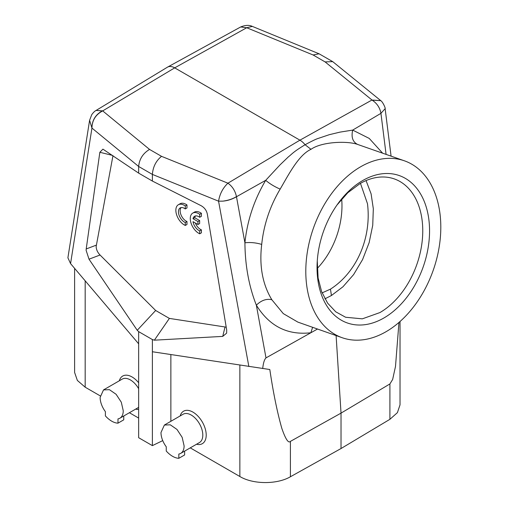 <?xml version="1.0" encoding="UTF-8"?>
<svg xmlns="http://www.w3.org/2000/svg" width="508" height="508" viewBox="0 0 508 508"><rect width="100%" height="100%" fill="white"/><g stroke="black" fill="none" stroke-linecap="round" stroke-linejoin="round"><path stroke-width="0.76" d="M317.221 268.465A66.116 44.755 109.4 0 0 341.687 199.092M322.104 292.881L330.454 289.141C356.794 272.307 371.716 237.712 367.481 203.721L360.458 183.356M400.025 321.507L400.025 404.851L397.402 412.648L389.903 419.316L341.027 448.539L290.411 476.758C277.044 484.594 252.984 484.473 239.859 476.504L190.259 447.865M162.738 440.614L152.381 445.63L138.652 437.705L138.652 343.814L70.568 263.608L67.901 257.816L89.599 120.294M74.612 268.376L74.612 372.478L77.362 380.441L85.179 387.198L100.203 395.872M129.394 412.725L138.652 418.071M366.058 180.581L371.1 193.846L373.323 208.744L372.732 225.317L369.132 242.672L362.591 259.55L353.619 274.587L342.951 286.779L331.432 295.523L330.454 289.141M138.652 409.391A18.752 10.827 60 0 1 135.668 409.105M119.317 380.79A18.752 10.827 60 0 1 138.652 382.784M112.967 155.683L96.158 246.526C96.253 249.58 97.549 252.406 100.051 255.016L89.008 259.188L137.243 330.289L138.652 331.635L152.381 339.56L152.381 445.63M138.652 331.635L138.652 343.814M170.866 354.578L170.866 421.303M180.181 415.925A18.752 10.827 60 0 1 194.755 413.309A18.752 10.827 60 0 1 206.21 435.089A18.752 10.827 60 0 1 196.532 444.246M152.381 351.746L269.811 369.519C273.228 392.595 277.228 412.191 281.813 428.32C285.56 439.166 288.43 443.522 290.411 441.382L290.411 476.758M341.027 448.539L341.027 413.125L290.411 441.382M398.964 322.44L395.497 366.433L392.646 379.476L389.909 383.94L341.027 413.125L336.105 335.578M336.969 205.041L347.853 192.691L360.039 183.591A73.33 49.657 -70.6 0 1 394.322 178.924A73.33 49.657 -70.6 0 1 421.818 218.154A73.33 49.657 -70.6 0 1 379.889 312.585L362.318 318.84L345.605 317.252L335.75 311.817L327.622 303.149L321.64 291.694L318.11 278.028L317.271 261.01M331.432 295.523L324.923 298.825M103.511 389.915L100.127 397.396A16.351 9.436 60 0 0 105.391 411.639L105.391 415.9A20.917 12.078 -120 0 0 117.977 423.164L117.977 418.903A16.351 9.436 60 0 0 119.856 418.23A16.351 9.436 60 0 0 123.247 410.75L121.298 402.209L116.11 394.297L109.43 389.68L103.511 389.915L122.212 379.114A16.351 9.436 60 0 1 138.652 388.715M138.652 407.378A16.351 9.436 60 0 1 138.557 407.435L119.856 418.23M248.856 366.541L218.561 201.174C219.742 193.986 222.86 187.992 227.921 183.191C232.346 186.309 235.198 190.786 236.461 196.615L236.48 196.736C232.2 199.257 227.641 200.724 222.783 201.136L218.561 201.174L152.381 174.409L152.381 181.058L138.652 173.126L102.921 149.142L99.847 152.279L86.208 248.958L96.285 245.148M152.381 339.56L154.375 340.176L222.733 336.391L226.644 333.134L226.695 330.067L207.372 214.357C206.648 210.547 204.559 207.658 201.105 205.689L152.381 181.058M89.008 259.188L86.119 250.323L86.208 248.958M96.088 110.439L102.699 110.896L149.549 149.422C142.989 153.352 139.357 159.036 138.652 166.478L138.652 173.126M100.051 255.016L155.651 310.483L169.38 318.408L154.375 340.176M155.651 310.483L137.243 330.289M183.077 414.255A16.351 9.436 60 0 1 195.675 418.636A16.351 9.436 60 0 1 202.806 435.089A16.351 9.436 60 0 1 199.422 442.576L180.721 453.371A16.351 9.436 60 0 1 178.835 454.044L178.835 458.299A20.917 12.078 -120 0 1 166.256 451.04L166.256 446.78A16.351 9.436 60 0 1 160.985 432.537L164.376 425.05L183.077 414.255M262.706 368.567C263.29 363.03 264.382 359.474 265.97 357.911M317.506 329.032L265.995 357.892L256.349 305.181C248.914 286.239 245.104 265.449 244.919 242.799C250.241 242.189 255.664 242.678 261.182 244.259L261.703 244.437C259.144 265.862 262.515 284.289 271.831 299.726L283.28 313.607L297.866 322.11L342.151 337.706A93.764 63.494 109.4 0 0 385.991 331.737A93.764 63.494 109.4 0 0 440.099 240.17A93.764 63.494 109.4 0 0 404.451 160.826A93.764 63.494 109.4 0 0 360.61 166.795A93.764 63.494 109.4 0 0 306.508 258.362A93.764 63.494 109.4 0 0 342.151 337.706M383.877 317.995A78.137 52.915 109.4 0 0 428.555 217.367A78.137 52.915 109.4 0 0 362.725 180.537A78.137 52.915 109.4 0 0 337.528 204.254A78.137 52.915 109.4 0 0 317.214 261.925A78.137 52.915 109.4 0 0 318.046 281.165A78.137 52.915 109.4 0 0 383.877 317.995M252.336 26.403L246.723 27.743L174.708 67.862L102.699 110.896C95.701 114.567 92.119 120.294 91.948 128.073L89.592 120.332L91.726 114.706C93.301 112.509 94.761 111.081 96.101 110.433L167.411 67.202A14.427 8.331 -120 0 1 167.589 67.1A14.427 8.331 -120 0 1 174.708 67.862L299.93 140.164A14.427 8.331 60 0 1 305.079 144.742L310.998 149.32C321.755 141.618 347.434 140.767 357.549 144.405C352.711 141.916 351.091 137.147 352.692 130.099L369.246 138.43L382.568 153.118M169.38 318.408L226.212 327.165M102.495 110.788C95.548 114.541 92.031 120.301 91.948 128.073L138.652 166.478L152.381 174.409C152.991 166.814 156.039 160.795 161.531 156.337L227.921 183.191L299.93 140.164L371.945 100.038L380.733 100.616M178.34 204.756L180.042 203.778A12.021 6.941 60 0 1 186.982 204.965L185.28 205.95A12.021 6.941 -120 0 0 178.34 204.756A12.021 6.941 -120 0 0 175.851 210.261A12.021 6.941 -120 0 0 183.833 224.669L185.28 225.463L186.982 224.479L186.982 221.52A8.395 4.845 60 0 1 180.143 210.795A8.395 4.845 60 0 1 181.121 207.588M186.982 221.52L185.28 222.498A8.395 4.845 -120 0 1 178.441 211.773A8.395 4.845 -120 0 1 180.181 207.931A8.395 4.845 -120 0 1 184.131 208.204L185.28 208.947L186.982 207.963L186.982 204.965M192.761 213.1L194.462 212.115A12.021 6.941 60 0 1 201.403 213.309L199.701 214.293A12.021 6.941 -120 0 0 192.761 213.1A12.021 6.941 -120 0 0 190.271 218.605A12.021 6.941 -120 0 0 198.253 233.007L199.701 233.807L201.403 232.823L201.403 229.857L199.701 230.842A8.395 4.845 -120 0 1 193.002 221.666L197.949 224.517L199.644 223.539L199.644 220.567L194.71 217.716A8.395 4.845 60 0 1 195.542 215.932M201.403 229.857A8.395 4.845 60 0 1 195.358 223.025M194.71 217.716L193.008 218.7A8.395 4.845 -120 0 1 194.602 216.275A8.395 4.845 -120 0 1 199.701 217.291L201.403 216.306L201.403 213.309M180.721 453.371A16.351 9.436 60 0 0 184.106 445.884L182.162 437.344L176.975 429.431L170.294 424.815L164.376 425.05M271.831 299.726C266.433 298.52 261.271 300.342 256.349 305.181C269.386 326.231 287.553 335.426 310.852 332.759L312.611 327.304M385.127 108.674L380.936 113.335C379.94 107.753 377.012 103.359 372.148 100.146L380.784 100.66C382.943 102.013 385.743 108.617 385.134 108.725L391.077 156.115M380.784 100.66L332.734 61.639L325.095 61.906L313.112 54.985L246.723 27.743L240.678 26.962C245.32 25.07 249.199 24.886 252.324 26.397L319.062 53.785L313.112 54.985M332.734 61.639L319.062 53.785M123.755 415.982L123.755 419.824L117.977 423.164M236.461 196.615C232.677 198.933 228.124 200.444 222.79 201.149L222.79 201.149M185.28 208.947L185.28 205.95M185.28 225.463L185.28 222.498M199.701 217.291L199.701 214.293M199.701 233.807L199.701 230.842M199.644 220.567L197.949 221.551L193.008 218.7M197.949 224.517L197.949 221.551M184.62 451.123L184.62 454.965L178.835 458.299M310.998 149.32C298.609 154.921 288.531 174.79 280.181 189.078C269.913 206.331 263.754 224.784 261.703 244.437M404.451 160.826L357.549 144.405M372.148 100.146L325.095 61.906M280.181 189.078L278.816 188.525C273.647 186.138 269.272 183.407 265.703 180.321L280.003 164.903L288.303 156.928C292.354 153.759 292.57 152.375 305.079 144.742C311.937 141.046 316.37 138.919 318.383 138.36L329.298 134.69L339.985 132.124L352.692 130.099L380.936 113.335L386.08 154.356M85.179 387.198L85.179 280.822M239.859 365.163L239.859 476.504M389.909 383.94L389.903 419.316M91.948 128.073L70.568 263.608M222.733 336.391L224.987 327.146M236.48 196.736L244.919 242.799C247.231 220.624 254.159 199.796 265.703 180.321L236.48 196.736M112.573 155.416L99.847 152.279M149.549 149.422L161.531 156.337M240.678 26.962L167.589 67.1"/></g></svg>
